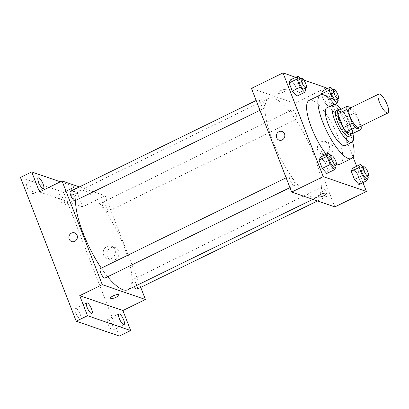 <?xml version="1.0" encoding="UTF-8"?>
<svg xmlns="http://www.w3.org/2000/svg" width="409" height="409" viewBox="0 0 409 409"><rect width="100%" height="100%" fill="white"/><g stroke="black" fill="none" stroke-linecap="round" stroke-linejoin="round"><path stroke-width="0.31" stroke-dasharray="2.04 1.53" d="M349.429 108.446A10.496 3.057 -116.1 0 1 356.781 116.534A10.496 3.057 -116.1 0 1 358.647 127.301M361.06 126.12L355.769 112.48A14.095 4.105 -116.1 0 0 352.803 108.262L351.045 107.654M352.011 133.881A14.095 4.105 -116.1 0 0 352.113 130.716L346.75 116.887A14.095 4.105 -116.1 0 0 343.78 112.669L338.023 110.686M352.282 133.748A14.427 4.202 63.9 0 0 348.79 120.44A14.427 4.202 63.9 0 0 340.431 109.51M336.423 110.425A14.427 4.202 -116.1 0 1 346.535 121.539A14.427 4.202 -116.1 0 1 349.097 136.35M346.75 116.887L355.769 112.48M352.113 130.716L361.132 126.309M343.78 112.669L352.803 108.262M352.89 133.446A20.987 6.109 63.9 0 0 341.045 109.213M345.216 145.548A20.987 6.109 63.9 0 0 341.489 124.009A20.987 6.109 63.9 0 0 326.781 107.838M352.63 141.713A35.419 10.312 63.9 0 0 334.363 104.341M309.168 100.384A35.419 10.312 -116.1 0 1 333.989 127.674A35.419 10.312 -116.1 0 1 340.278 164.024M336.438 163.774A35.419 10.312 -116.1 0 1 326.198 154.346M306.055 89.254L298.166 93.114L296.806 96.181L298.166 93.114L294.996 84.949L290.472 79.852L294.996 84.949L302.89 81.089L300.763 78.697M330.058 99.428L324.465 102.158L321.52 94.571L324.465 102.158L328.989 107.255L330.349 104.183L327.185 96.023L322.66 90.926L327.185 96.023L335.078 92.163L332.946 89.765M303.79 80.072L295.707 77.296M362.977 182.598L356.643 166.269M353.059 157.025L326.663 88.968M336.04 166.555L328.146 170.415L326.786 173.482L328.146 170.415L324.981 162.25L320.457 157.153L324.981 162.25L332.875 158.39L330.743 155.998M368.228 177.629L360.334 181.484L358.974 184.556L360.334 181.484L357.169 173.319L352.64 168.227L357.169 173.319L365.058 169.464L362.931 167.066M312.348 197.128A55.097 16.043 -116.1 0 1 275.467 147.613A55.097 16.043 -116.1 0 1 268.958 98.14A55.097 16.043 -116.1 0 1 307.568 140.594A55.097 16.043 -116.1 0 1 317.348 197.133A55.097 16.043 -116.1 0 1 312.348 197.128M334.853 206.913L294.633 103.216L251.453 88.364M296.085 119.234A5.245 1.529 -116.1 0 1 292.573 114.52A5.245 1.529 -116.1 0 1 291.949 109.806A5.245 1.529 -116.1 0 1 295.63 113.85A5.245 1.529 -116.1 0 1 296.561 119.239A5.245 1.529 -116.1 0 1 296.085 119.234M263.897 108.165A5.245 1.529 -116.1 0 1 260.385 103.446A5.245 1.529 -116.1 0 1 259.766 98.738A5.245 1.529 -116.1 0 1 263.442 102.782A5.245 1.529 -116.1 0 1 264.372 108.165A5.245 1.529 -116.1 0 1 263.897 108.165M293.882 185.466A5.245 1.529 -116.1 0 1 290.37 180.747A5.245 1.529 -116.1 0 1 289.746 176.039A5.245 1.529 -116.1 0 1 293.427 180.078A5.245 1.529 -116.1 0 1 294.357 185.466A5.245 1.529 -116.1 0 1 293.882 185.466M322.41 187.107A5.245 1.529 63.9 0 0 321.934 187.107A5.245 1.529 63.9 0 0 322.865 192.496A5.245 1.529 63.9 0 0 326.546 196.535A5.245 1.529 63.9 0 0 325.922 191.826A5.245 1.529 63.9 0 0 322.41 187.107M294.633 103.216L326.203 87.782M329.439 154.909A6.58 6.043 -71 0 0 333.248 148.569A6.58 6.043 -71 0 0 329.286 142.777A6.58 6.043 -71 0 0 321.428 147.036A6.58 6.043 -71 0 0 325.007 155.221A6.58 6.043 -71 0 0 329.439 154.909M286.009 89.448A4.591 1.227 158.8 0 0 280.968 90.501A4.591 1.227 158.8 0 0 277.783 93.037A4.591 1.227 158.8 0 0 282.507 92.526A4.591 1.227 158.8 0 0 286.346 89.719A4.591 1.227 158.8 0 0 286.009 89.448A4.591 1.227 158.8 0 0 280.968 90.501A4.591 1.227 158.8 0 0 277.783 93.042A4.591 1.227 158.8 0 0 282.507 92.526A4.591 1.227 158.8 0 0 286.346 89.719A4.591 1.227 158.8 0 0 286.009 89.453M318.003 196.734L318.003 196.734A4.591 1.227 -21.2 0 1 321.837 193.927A4.591 1.227 -21.2 0 1 326.566 193.411A4.591 1.227 -21.2 0 1 326.566 193.416L326.566 193.416M325.789 153.656A6.58 6.043 -71 0 0 329.598 147.317A6.58 6.043 -71 0 0 325.636 141.524A6.58 6.043 -71 0 0 317.778 145.778A6.58 6.043 -71 0 0 321.351 153.968A6.58 6.043 -71 0 0 325.789 153.656M282.077 131.458L282.077 131.458A4.591 4.218 109 0 1 284.843 135.502A4.591 4.218 109 0 1 282.184 139.924A4.591 4.218 109 0 1 279.091 140.144L279.091 140.144M107.664 276.729A55.097 16.043 -116.1 0 1 101.32 268.146M75.588 200.451A55.097 16.043 -116.1 0 1 79.545 190.732A55.097 16.043 -116.1 0 1 118.155 233.186A55.097 16.043 -116.1 0 1 127.94 289.725M137.133 289.127A5.245 1.529 63.9 0 0 136.514 284.419A5.245 1.529 63.9 0 0 133.002 279.7A5.245 1.529 63.9 0 0 132.521 279.7A5.245 1.529 63.9 0 0 134.3 286.617M70.353 191.33A5.245 1.529 -116.1 0 1 74.029 195.374A5.245 1.529 -116.1 0 1 74.965 200.758M100.338 268.631A5.245 1.529 -116.1 0 1 104.014 272.67A5.245 1.529 -116.1 0 1 104.944 278.059M106.672 211.826A5.245 1.529 -116.1 0 1 103.16 207.112A5.245 1.529 -116.1 0 1 102.541 202.399A5.245 1.529 -116.1 0 1 106.217 206.443A5.245 1.529 -116.1 0 1 107.148 211.831A5.245 1.529 -116.1 0 1 106.672 211.826M140.737 287.369L105.22 195.809L79.377 186.918M119.387 336.07L63.625 192.312L74.903 186.801L60.338 181.79M105.22 195.809L82.674 206.831L74.903 186.801M115.22 259.628A6.58 6.043 -71 0 0 119.029 253.289A6.58 6.043 -71 0 0 115.072 247.496A6.58 6.043 -71 0 0 107.214 251.75A6.58 6.043 -71 0 0 110.788 259.94A6.58 6.043 -71 0 0 115.22 259.628M82.674 206.831L39.494 191.979M78.559 190.86A4.591 1.227 158.8 0 0 73.518 191.913A4.591 1.227 158.8 0 0 70.333 194.449A4.591 1.227 158.8 0 0 75.057 193.938A4.591 1.227 158.8 0 0 78.891 191.131A4.591 1.227 158.8 0 0 78.559 190.86M110.553 298.146L110.553 298.146A4.591 1.227 -21.2 0 1 114.387 295.339A4.591 1.227 -21.2 0 1 119.111 294.823A4.591 1.227 -21.2 0 1 119.116 294.823L119.116 294.828M78.559 190.865A4.591 1.227 158.8 0 0 73.518 191.913A4.591 1.227 158.8 0 0 70.333 194.454A4.591 1.227 158.8 0 0 75.057 193.938A4.591 1.227 158.8 0 0 78.896 191.131A4.591 1.227 158.8 0 0 78.559 190.865M111.57 258.376A6.58 6.043 -71 0 0 115.379 252.036A6.58 6.043 -71 0 0 111.422 246.238A6.58 6.043 -71 0 0 103.564 250.497A6.58 6.043 -71 0 0 107.138 258.682A6.58 6.043 -71 0 0 111.57 258.376M74.627 232.869L74.627 232.869A4.591 4.218 109 0 1 77.393 236.913A4.591 4.218 109 0 1 74.735 241.336A4.591 4.218 109 0 1 71.641 241.555L71.641 241.555M75.271 195.093A5.905 1.718 -116.1 0 1 75.655 199.638A5.905 1.718 -116.1 0 1 71.519 195.088A5.905 1.718 -116.1 0 1 70.471 189.03A5.905 1.718 -116.1 0 1 75.271 195.093M63.625 192.312L20.45 177.455M59.581 199.086A5.905 1.718 63.9 0 0 64.382 205.149A5.905 1.718 63.9 0 0 63.998 200.604A5.905 1.718 63.9 0 0 59.198 194.541A5.905 1.718 63.9 0 0 59.581 199.086M108.027 323.994A5.905 1.718 63.9 0 0 112.828 330.058A5.905 1.718 63.9 0 0 112.444 325.513A5.905 1.718 63.9 0 0 107.644 319.449A5.905 1.718 63.9 0 0 108.027 323.994M75.844 312.921A5.905 1.718 63.9 0 0 80.645 318.984A5.905 1.718 63.9 0 0 80.256 314.439A5.905 1.718 63.9 0 0 75.455 308.376A5.905 1.718 63.9 0 0 75.844 312.921M27.393 188.017A5.905 1.718 63.9 0 0 32.193 194.076A5.905 1.718 63.9 0 0 31.81 189.536A5.905 1.718 63.9 0 0 27.009 183.472A5.905 1.718 63.9 0 0 27.393 188.017M367.747 176.391L365.058 169.464M361.398 167.818A5.245 1.529 -116.1 0 1 365.073 171.862A5.245 1.529 -116.1 0 1 366.004 177.245M360.334 181.484L357.169 173.319M337.768 99.096L335.078 92.163M331.413 90.517A5.245 1.529 -116.1 0 1 335.089 94.561A5.245 1.529 -116.1 0 1 336.019 99.944M324.465 102.158L328.989 107.255L334.869 104.382M328.989 107.255L330.349 104.183L338.243 100.328M330.349 104.183L327.185 96.023M335.564 165.323L332.875 158.39M329.209 156.744A5.245 1.529 -116.1 0 1 332.885 160.788A5.245 1.529 -116.1 0 1 333.816 166.177M328.146 170.415L324.981 162.25M305.579 88.022L302.89 81.089M299.224 79.448A5.245 1.529 -116.1 0 1 302.9 83.487A5.245 1.529 -116.1 0 1 303.836 88.876M298.166 93.114L294.996 84.949M321.351 153.968L325.007 155.221M325.636 141.524L329.286 142.777M312.839 199.336L317.348 197.133M79.545 190.732L268.958 98.14M321.934 187.107L132.521 279.7M326.546 196.535L317.517 200.947M259.971 110.318L264.372 108.165M256.162 100.496L259.766 98.738M289.955 187.619L294.357 185.466M286.147 177.797L289.746 176.039M107.148 211.831L296.561 119.239M102.541 202.399L291.949 109.806M107.138 258.682L110.788 259.94M111.422 246.238L115.072 247.496M38.282 177.961L27.009 183.472M43.466 188.564L32.193 194.076M86.734 302.864L75.455 308.376M91.918 313.473L80.645 318.984M118.917 313.938L107.644 319.449M124.106 324.547L112.828 330.058M70.471 189.03L59.198 194.541M75.655 199.638L64.382 205.149"/><path stroke-width="0.61" d="M387.006 112.971A10.496 3.057 -116.1 0 1 379.981 103.538A10.496 3.057 -116.1 0 1 378.739 94.116A10.496 3.057 -116.1 0 1 386.096 102.204A10.496 3.057 -116.1 0 1 387.957 112.971A10.496 3.057 -116.1 0 1 387.006 112.971M387.957 112.971L358.647 127.301A10.496 3.057 -116.1 0 1 357.691 127.301A10.496 3.057 -116.1 0 1 350.666 117.869A10.496 3.057 -116.1 0 1 349.429 108.446L378.739 94.116M361.029 129.469L352.011 133.881L346.249 131.897L355.273 127.49L361.029 129.469A14.095 4.105 -116.1 0 0 361.132 126.309L361.06 126.12M351.045 107.654L347.042 106.279A14.095 4.105 -116.1 0 0 346.939 109.443L352.302 123.273A14.095 4.105 -116.1 0 0 355.273 127.49M346.939 109.443L337.921 113.85L343.284 127.68L352.302 123.273M346.249 131.897A14.095 4.105 -116.1 0 1 343.284 127.68M337.921 113.85A14.095 4.105 -116.1 0 1 338.023 110.686L347.042 106.279M340.431 109.51A14.427 4.202 63.9 0 0 338.678 109.321A14.427 4.202 63.9 0 0 339.618 120.425A14.427 4.202 63.9 0 0 351.351 135.246A14.427 4.202 63.9 0 0 352.282 133.748M351.351 135.246L349.097 136.35A14.427 4.202 -116.1 0 1 347.788 136.35A14.427 4.202 -116.1 0 1 337.364 121.529A14.427 4.202 -116.1 0 1 336.423 110.425L338.678 109.321M341.045 109.213A20.987 6.109 63.9 0 0 333.545 104.53A20.987 6.109 63.9 0 0 334.91 120.686A20.987 6.109 63.9 0 0 351.98 142.24A20.987 6.109 63.9 0 0 352.89 133.446M333.545 104.53L326.781 107.838A20.987 6.109 63.9 0 0 328.146 123.993A20.987 6.109 63.9 0 0 345.216 145.548L351.98 142.24M334.363 104.341A35.419 10.312 63.9 0 0 320.441 94.873A35.419 10.312 63.9 0 0 322.747 122.138A35.419 10.312 63.9 0 0 351.551 158.513A35.419 10.312 63.9 0 0 352.63 141.713M326.198 154.346A35.419 10.312 -116.1 0 1 311.474 127.649A35.419 10.312 -116.1 0 1 309.168 100.384L320.441 94.873M351.551 158.513L340.278 164.024A35.419 10.312 -116.1 0 1 337.062 164.019A35.419 10.312 -116.1 0 1 336.438 163.774M300.763 78.697L298.365 75.997L290.472 79.852L289.112 82.925L292.277 91.089L296.806 96.181L304.695 92.322L306.055 89.254L305.579 88.022M332.946 89.765L330.549 87.066L322.66 90.926L321.295 93.993L321.52 94.571L321.295 93.993L329.189 90.138L332.359 98.303L336.883 103.395L338.243 100.328L337.768 99.096M326.663 88.968L326.203 87.782L303.79 80.072M295.707 77.296L283.023 72.93L323.243 176.627L366.423 191.478L362.977 182.598M356.643 166.269L353.059 157.025M330.743 155.998L328.345 153.298L320.457 157.153L319.092 160.226L322.261 168.39L326.786 173.482L334.68 169.623L336.04 166.555L335.564 165.323M362.931 167.066L360.534 164.367L352.64 168.227L351.28 171.294L354.445 179.459L358.974 184.556L366.868 180.696L368.228 177.629L367.747 176.391M283.023 72.93L251.453 88.364L291.678 192.056L323.243 176.627M282.184 139.924A4.591 4.218 109 0 1 279.091 140.144A4.591 4.218 109 0 1 276.596 134.428A4.591 4.218 109 0 1 282.077 131.458A4.591 4.218 109 0 1 284.843 135.502A4.591 4.218 109 0 1 282.184 139.924M291.678 192.056L334.853 206.913L366.423 191.478M326.566 193.416A4.591 1.227 -21.2 0 1 323.376 195.952A4.591 1.227 -21.2 0 1 318.335 197A4.591 1.227 -21.2 0 1 318.003 196.734A4.591 1.227 -21.2 0 1 321.842 193.927A4.591 1.227 -21.2 0 1 326.566 193.416A4.591 1.227 -21.2 0 1 323.376 195.952A4.591 1.227 -21.2 0 1 318.34 197.005A4.591 1.227 -21.2 0 1 318.003 196.734M279.091 140.144A4.591 4.218 109 0 1 276.596 134.428A4.591 4.218 109 0 1 282.077 131.458M312.839 199.336L127.94 289.725A55.097 16.043 -116.1 0 1 122.94 289.72A55.097 16.043 -116.1 0 1 107.664 276.729M101.32 268.146A55.097 16.043 -116.1 0 1 75.588 200.451M134.3 286.617A5.245 1.529 63.9 0 0 137.133 289.127L317.517 200.947M259.971 110.318L74.965 200.758A5.245 1.529 -116.1 0 1 74.484 200.758A5.245 1.529 -116.1 0 1 70.972 196.039A5.245 1.529 -116.1 0 1 70.353 191.33L256.162 100.496M289.955 187.619L104.944 278.059A5.245 1.529 -116.1 0 1 104.469 278.059A5.245 1.529 -116.1 0 1 100.957 273.34A5.245 1.529 -116.1 0 1 100.338 268.631L286.147 177.797M79.377 186.918L62.045 180.957L102.265 284.649L145.44 299.506L140.737 287.369M102.265 284.649L79.714 295.671L87.485 315.707L76.212 321.218L20.45 177.455L31.723 171.944L39.494 191.979L62.045 180.957M74.735 241.336A4.591 4.218 109 0 1 71.641 241.555A4.591 4.218 109 0 1 69.147 235.84A4.591 4.218 109 0 1 74.627 232.869A4.591 4.218 109 0 1 77.393 236.913A4.591 4.218 109 0 1 74.735 241.336M76.212 321.218L119.387 336.07L130.66 330.559L122.894 310.528L145.44 299.506M79.714 295.671L122.894 310.528M119.116 294.823A4.591 1.227 -21.2 0 1 115.926 297.363A4.591 1.227 -21.2 0 1 110.885 298.412A4.591 1.227 -21.2 0 1 110.553 298.146A4.591 1.227 -21.2 0 1 114.387 295.339A4.591 1.227 -21.2 0 1 119.116 294.828A4.591 1.227 -21.2 0 1 115.926 297.363A4.591 1.227 -21.2 0 1 110.885 298.417A4.591 1.227 -21.2 0 1 110.553 298.146M71.641 241.555A4.591 4.218 109 0 1 69.147 235.84A4.591 4.218 109 0 1 74.627 232.869M43.083 184.024A5.905 1.718 -116.1 0 1 43.466 188.564A5.905 1.718 -116.1 0 1 39.33 184.019A5.905 1.718 -116.1 0 1 38.282 177.961A5.905 1.718 -116.1 0 1 43.083 184.024M60.338 181.79L31.723 171.944M91.534 308.928A5.905 1.718 -116.1 0 1 91.918 313.473A5.905 1.718 -116.1 0 1 87.782 308.923A5.905 1.718 -116.1 0 1 86.734 302.864A5.905 1.718 -116.1 0 1 91.534 308.928M123.717 320.002A5.905 1.718 -116.1 0 1 124.106 324.547A5.905 1.718 -116.1 0 1 119.965 319.996A5.905 1.718 -116.1 0 1 118.917 313.938A5.905 1.718 -116.1 0 1 123.717 320.002M87.485 315.707L130.66 330.559M360.534 164.367L359.174 167.439L362.338 175.604L366.868 180.696M368.258 176.146L366.004 177.245A5.245 1.529 -116.1 0 1 365.528 177.245A5.245 1.529 -116.1 0 1 362.016 172.532A5.245 1.529 -116.1 0 1 361.398 167.818L363.652 166.719A5.245 1.529 -116.1 0 1 367.328 170.757A5.245 1.529 -116.1 0 1 368.258 176.146A5.245 1.529 -116.1 0 1 367.783 176.146A5.245 1.529 -116.1 0 1 364.271 171.427A5.245 1.529 -116.1 0 1 363.652 166.719M352.64 168.227L351.28 171.294L359.174 167.439M351.28 171.294L354.445 179.459L362.338 175.604M354.445 179.459L358.974 184.556M330.549 87.066L329.189 90.138M338.274 98.845L336.019 99.944A5.245 1.529 -116.1 0 1 335.544 99.944A5.245 1.529 -116.1 0 1 332.031 95.231A5.245 1.529 -116.1 0 1 331.413 90.517L333.667 89.418A5.245 1.529 -116.1 0 1 337.343 93.457A5.245 1.529 -116.1 0 1 338.274 98.845A5.245 1.529 -116.1 0 1 337.798 98.845A5.245 1.529 -116.1 0 1 334.286 94.126A5.245 1.529 -116.1 0 1 333.667 89.418M322.66 90.926L321.295 93.993M330.058 99.428L332.359 98.303M334.869 104.382L336.883 103.395M328.345 153.298L326.985 156.366L330.15 164.53L334.68 169.623M336.07 165.072L333.816 166.177A5.245 1.529 -116.1 0 1 333.34 166.172A5.245 1.529 -116.1 0 1 329.828 161.458A5.245 1.529 -116.1 0 1 329.209 156.744L331.464 155.645A5.245 1.529 -116.1 0 1 335.14 159.689A5.245 1.529 -116.1 0 1 336.07 165.072A5.245 1.529 -116.1 0 1 335.595 165.072A5.245 1.529 -116.1 0 1 332.082 160.359A5.245 1.529 -116.1 0 1 331.464 155.645M320.457 157.153L319.092 160.226L326.985 156.366M319.092 160.226L322.261 168.39L330.15 164.53M322.261 168.39L326.786 173.482M298.365 75.997L297 79.065L300.17 87.229L304.695 92.327M306.09 87.771L303.836 88.876A5.245 1.529 -116.1 0 1 303.36 88.876A5.245 1.529 -116.1 0 1 299.843 84.157A5.245 1.529 -116.1 0 1 299.224 79.448L301.479 78.344A5.245 1.529 -116.1 0 1 305.155 82.388A5.245 1.529 -116.1 0 1 306.09 87.771A5.245 1.529 -116.1 0 1 305.615 87.771A5.245 1.529 -116.1 0 1 302.103 83.058A5.245 1.529 -116.1 0 1 301.479 78.344M290.472 79.852L289.112 82.925L297 79.065M289.112 82.925L292.277 91.089L300.17 87.229M292.277 91.089L296.806 96.181"/></g></svg>
